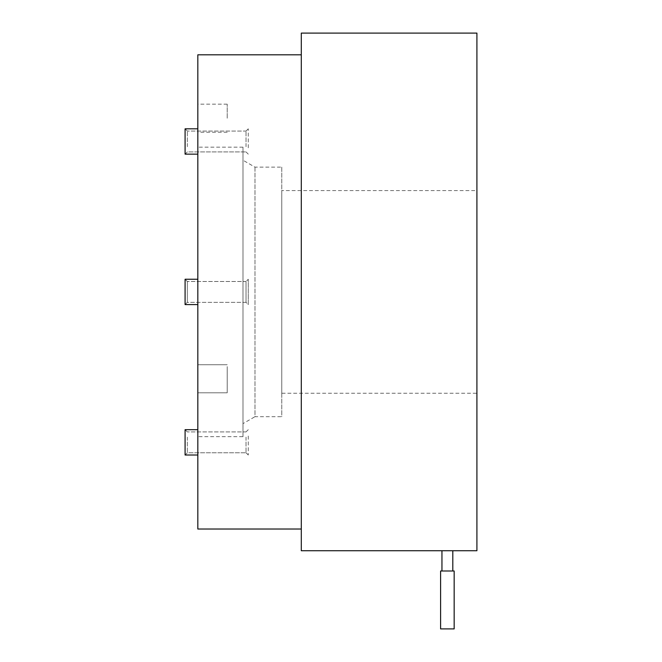 <?xml version="1.0" encoding="UTF-8"?>
<svg xmlns="http://www.w3.org/2000/svg" width="662" height="662" viewBox="0 0 662 662"><rect width="100%" height="100%" fill="white"/><g stroke="black" fill="none" stroke-linecap="round" stroke-linejoin="round"><path stroke-width="0.5" stroke-dasharray="3.31 2.48" d="M248.275 304.586L248.275 279.248L248.275 304.586L248.275 279.248L248.275 304.586L246.032 302.344L246.032 281.491L248.275 279.248L246.032 281.491L246.032 302.344L248.275 304.586M248.275 147.816L248.275 128.817L248.275 147.816M248.275 436.018L248.275 455.017L248.275 436.018M454.165 628.9L440.594 628.9M254.978 167.138L254.978 416.696L281.78 416.696L281.78 167.138L254.978 167.138L242.987 160.221L242.987 423.614L254.978 416.696L254.978 167.138M281.78 167.138L281.78 416.696M246.032 146.699L246.032 131.059L246.032 146.699M246.032 281.491L246.032 302.344L246.032 281.491L187.329 281.491L246.032 281.491M246.032 437.135L246.032 452.775L246.032 437.135M454.165 571L440.594 571M281.78 393.245L281.78 190.59L281.78 393.245L476.913 393.245L476.913 190.59L281.78 190.59M242.987 423.614L242.987 160.221M246.032 302.344L187.329 302.344L187.329 281.491L187.329 302.344L246.032 302.344M187.329 146.699L187.329 131.059L187.329 146.699M187.329 281.491L187.329 302.344L187.329 281.491L185.087 279.248L187.329 281.491M187.329 437.135L187.329 452.775L187.329 437.135M452.808 571L441.951 571L452.808 571M476.913 190.59L476.913 393.245M242.987 436.672L242.987 147.163L242.987 436.672L197.83 436.672L197.83 147.163L197.83 436.672M227.215 366.607L227.215 392.806L227.215 366.607M227.215 118.217L227.215 104.174L227.215 118.217M187.329 302.344L185.087 304.586L185.087 279.248L185.087 304.586L187.329 302.344M185.087 147.816L185.087 128.817L185.087 147.816M197.83 154.155L185.087 154.155L187.329 151.912L246.032 151.912L187.329 151.912L185.087 154.155L185.087 128.817L197.83 128.817L197.83 154.155L197.83 128.817M185.087 304.586L185.087 279.248L197.83 279.248L197.83 304.586L197.83 279.248L197.83 304.586L185.087 304.586M197.83 455.017L185.087 455.017L187.329 452.775L246.032 452.775L187.329 452.775L185.087 455.017L185.087 429.679L185.087 455.017L185.087 429.679L197.83 429.679L197.83 455.017L197.83 429.679M452.808 550.734L441.951 550.734M476.913 33.1L476.913 550.734M242.987 147.163L197.83 147.163M197.83 366.607L197.83 392.806L197.83 366.607M197.83 118.217L197.83 104.174L197.83 118.217M197.83 304.586L197.83 279.248M301.293 33.1L301.293 550.734M197.83 54.814L197.83 529.021M301.293 529.021L301.293 54.814L301.293 529.021M246.032 131.059L248.275 128.817L246.032 131.059L187.329 131.059L246.032 131.059M246.032 151.912L248.275 154.155L246.032 151.912M246.032 452.775L248.275 455.017L246.032 452.775M246.032 431.922L248.275 429.679L246.032 431.922L187.329 431.922L246.032 431.922M187.329 131.059L185.087 128.817L187.329 131.059M187.329 431.922L185.087 429.679L187.329 431.922M227.215 392.806L197.83 392.806L227.215 392.806M227.215 364.729L197.83 364.729L227.215 364.729M227.215 104.174L197.83 104.174M227.215 132.259L197.83 132.259"/><path stroke-width="0.99" d="M440.594 628.9L454.165 628.9L454.165 571L440.594 571L440.594 628.9M197.83 128.817L185.087 128.817L185.087 154.155L197.83 154.155M197.83 279.248L185.087 279.248L185.087 304.586L197.83 304.586M197.83 429.679L185.087 429.679L185.087 455.017L197.83 455.017M452.808 571L452.808 550.734L441.951 550.734L441.951 571M452.808 550.734L476.913 550.734L476.913 33.1L301.293 33.1L301.293 550.734L441.951 550.734M301.293 529.021L197.83 529.021L197.83 54.814L301.293 54.814"/></g></svg>
